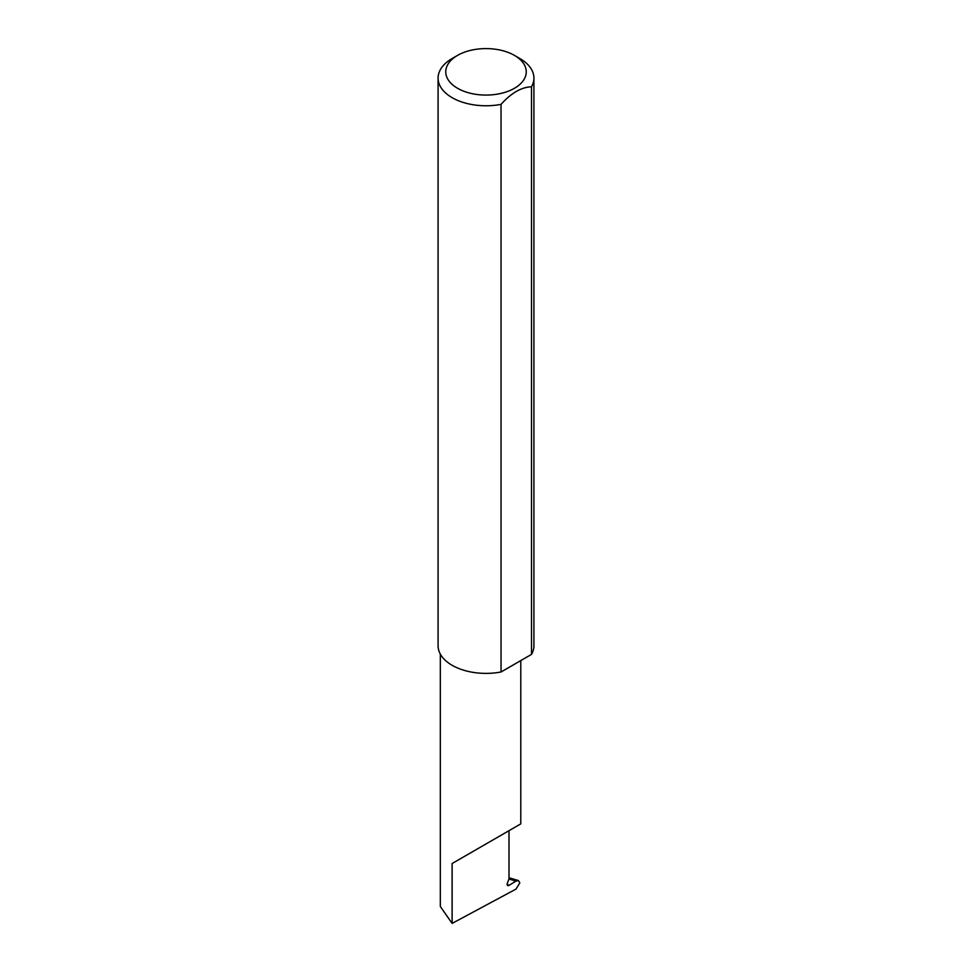 <?xml version="1.0" encoding="UTF-8"?>
<svg xmlns="http://www.w3.org/2000/svg" width="972" height="972" viewBox="0 0 972 972"><rect width="100%" height="100%" fill="white"/><g stroke="black" fill="none" stroke-linecap="round" stroke-linejoin="round"><path stroke-width="1.46" d="M515.938 881.094L518.428 880.559L519.85 882.868L515.986 889.101L452.114 923.4L452.114 863.525L509 830.683C529.667 818.752 518.465 825.216 509 830.683L509 878.992L507.372 883.183A2.552 1.47 120 0 0 507.663 885.541A2.552 1.47 120 0 0 509 885.371L515.938 881.094L508.988 879.028M520.785 660.583L520.785 823.879L452.114 863.525M457.533 88.27A40.253 23.243 0 0 0 514.467 88.27A40.253 23.243 0 0 0 514.467 55.404L519.886 58.539A47.92 27.666 180 0 1 533.92 78.1A47.92 27.666 180 0 1 531.502 86.787C521.357 87.176 511.211 93.033 501.042 104.369A47.92 27.666 180 0 1 452.114 97.662A47.92 27.666 180 0 1 438.08 78.1A47.92 27.666 180 0 1 452.114 58.539L457.533 55.404A40.253 23.243 0 0 0 457.533 88.27M501.042 104.369L501.042 671.98A47.92 27.666 180 0 1 452.114 665.285A47.92 27.666 180 0 1 438.08 645.712L438.08 78.1M452.114 923.4L440.328 906.499L440.328 654.095M531.502 86.787L531.502 654.399A47.92 27.666 180 0 0 533.92 645.712L533.92 78.1M501.042 671.98L531.502 654.399M519.886 58.539L514.467 55.404A40.253 23.243 0 0 0 457.533 55.404M507.141 884.301L509 885.371M518.428 880.559L509 877.752"/></g></svg>
